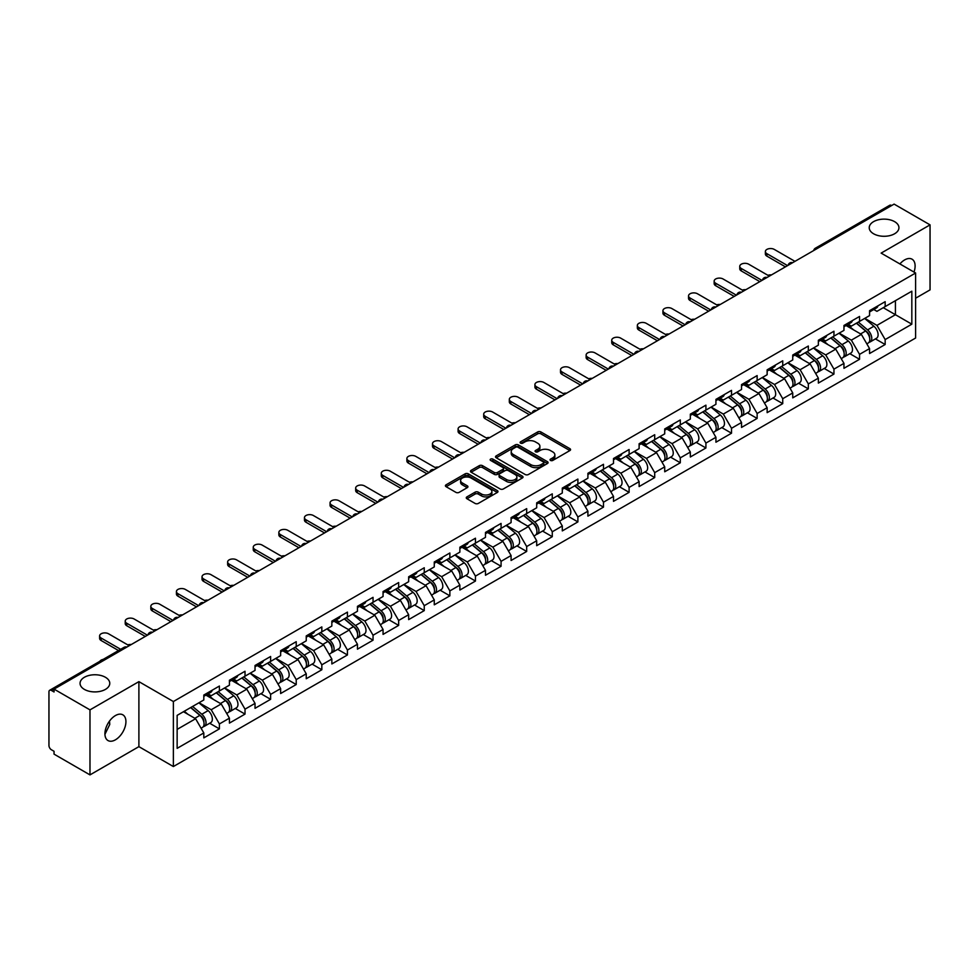 <?xml version="1.0" encoding="UTF-8"?>
<svg xmlns="http://www.w3.org/2000/svg" width="979" height="979" viewBox="0 0 979 979"><rect width="100%" height="100%" fill="white"/><g stroke="black" fill="none" stroke-linecap="round" stroke-linejoin="round"><path stroke-width="1.47" d="M873.586 233.773A14.856 8.578 180 0 1 869.23 227.715A14.856 8.578 180 0 1 878.408 219.785A14.856 8.578 180 0 1 894.598 221.646A14.856 8.578 180 0 1 898.942 227.715A14.856 8.578 180 0 1 889.776 235.633A14.856 8.578 180 0 1 873.586 233.773M84.402 689.412A14.856 8.578 180 0 1 80.058 683.342A14.856 8.578 180 0 1 89.224 675.412A14.856 8.578 180 0 1 105.414 677.272A14.856 8.578 180 0 1 109.77 683.342A14.856 8.578 180 0 1 100.592 691.26A14.856 8.578 180 0 1 84.402 689.412M550.528 460.436A1.591 0.918 0 0 0 552.78 460.436L569.9 450.548A2.276 1.309 0 0 0 570.561 449.618A2.276 1.309 0 0 0 569.9 448.688L540.897 431.947A2.276 1.309 0 0 0 537.679 431.947L520.559 441.835A1.591 0.918 0 0 0 520.094 442.484A1.591 0.918 0 0 0 520.559 443.132A1.591 0.918 0 0 0 522.81 443.132L525.025 441.859A7.294 4.21 0 0 1 535.342 441.859L537.752 443.254A7.294 4.21 0 0 1 539.894 446.228A7.294 4.21 0 0 1 537.752 449.202L535.537 450.487A1.591 0.918 0 0 0 535.072 451.135A1.591 0.918 0 0 0 535.537 451.784A1.591 0.918 0 0 0 537.801 451.784L540.016 450.499A7.294 4.21 0 0 1 550.32 450.499L552.743 451.894A7.294 4.21 0 0 1 554.873 454.88A7.294 4.21 0 0 1 552.743 457.854L550.528 459.127A1.591 0.918 0 0 0 550.051 459.787A1.591 0.918 0 0 0 550.528 460.436L550.528 459.127M109.501 721.095L109.77 724.423L104.937 734.299M115.424 715.563A14.856 8.578 -60 0 1 122.852 714.829A14.856 8.578 -60 0 1 125.128 726.736A14.856 8.578 -60 0 1 115.424 739.818A14.856 8.578 -60 0 1 107.996 740.552A14.856 8.578 -60 0 1 105.72 728.657A14.856 8.578 -60 0 1 115.424 715.563M899.897 263.938A14.856 8.578 -60 0 1 904.608 259.937A14.856 8.578 -60 0 1 912.036 259.19A14.856 8.578 -60 0 1 913.994 272.076M466.946 496.879A2.276 1.309 0 0 0 466.273 497.809A2.276 1.309 0 0 0 466.946 498.739L475.084 503.426A2.276 1.309 0 0 0 478.303 503.426L497.32 492.461A2.276 1.309 0 0 0 497.981 491.531A2.276 1.309 0 0 0 497.32 490.601L468.317 473.848A2.276 1.309 0 0 0 465.098 473.848L446.081 484.825A2.276 1.309 0 0 0 445.421 485.755A2.276 1.309 0 0 0 446.081 486.685L455.908 492.364A2.276 1.309 0 0 0 459.127 492.364L467.264 487.664A2.276 1.309 0 0 0 467.938 486.734A2.276 1.309 0 0 0 467.264 485.804L462.394 482.99A6.094 3.524 0 0 1 460.607 480.505A6.094 3.524 0 0 1 464.376 477.25A6.094 3.524 0 0 1 471.009 478.009L490.112 489.035A6.094 3.524 0 0 1 491.886 491.531A6.094 3.524 0 0 1 488.129 494.774A6.094 3.524 0 0 1 481.484 494.016L478.303 492.18A2.276 1.309 0 0 0 475.084 492.18L466.946 496.879L466.946 498.739M138.896 681.641L89.982 709.873L54.041 689.118L894.108 204.109L930.05 224.864L881.137 253.108L915.61 273.006L173.369 701.539L138.896 681.641L138.896 746.647L173.369 766.545L173.369 701.539M525.185 474.509A2.276 1.309 0 0 0 528.415 474.509L547.42 463.532A2.276 1.309 0 0 0 548.093 462.602A2.276 1.309 0 0 0 547.42 461.672L518.417 444.919A2.276 1.309 0 0 0 515.199 444.919L496.194 455.896A2.276 1.309 0 0 0 495.521 456.826A2.276 1.309 0 0 0 496.194 457.756L525.185 474.509M491.262 460.779A1.591 0.918 0 0 1 492.89 460.999L522.333 478.009L503.353 488.962A2.276 1.309 0 0 1 500.134 488.962L471.132 472.221L479.269 467.558L479.269 465.661L471.132 470.361A2.276 1.309 0 0 0 470.471 471.291A2.276 1.309 0 0 0 471.132 472.221L471.132 470.361M479.269 467.558A2.276 1.309 0 0 1 482.488 467.558L482.488 465.661A2.276 1.309 0 0 0 479.269 465.661M482.488 465.661L494.26 472.453A2.276 1.309 0 0 0 497.479 472.453L502.876 469.345A2.276 1.309 0 0 0 503.536 468.415A2.276 1.309 0 0 0 502.876 467.485L490.626 460.411A1.591 0.918 0 0 1 490.161 459.763A1.591 0.918 0 0 1 491.152 458.906A1.591 0.918 0 0 1 492.89 459.114L522.37 476.137A2.276 1.309 0 0 1 523.031 477.067A2.276 1.309 0 0 1 522.37 477.997L522.37 476.137M173.369 766.545L915.61 338.024L915.61 273.006M209.665 723.248L219.406 728.878L219.406 723.946L211.207 709.738L199.055 702.726M219.406 728.878L203.816 737.885L203.816 732.953L177.138 748.348L177.138 715.368L203.816 699.973L203.816 695.041L219.406 686.046L219.406 690.966L229.416 685.19L229.416 680.258L245.019 671.264L245.019 676.183L255.029 670.407L255.029 665.475L270.62 656.481L270.62 661.4L280.63 655.624L280.63 650.692L296.221 641.698L296.221 646.617L306.243 640.841L306.243 635.909L321.834 626.915L321.834 631.834L331.844 626.058L331.844 621.127L347.435 612.12L347.435 617.051L357.445 611.275L357.445 606.344L373.048 597.337L373.048 602.269L383.058 596.492L383.058 591.561L398.649 582.554L398.649 587.486L408.659 581.71L408.659 576.778L424.25 567.771L424.25 572.703L434.272 566.927L434.272 561.995L449.863 552.988L449.863 557.92L459.873 552.144L459.873 547.212L475.464 538.205L475.464 543.137L485.474 537.361L485.474 532.429L501.077 523.422L501.077 528.354L511.087 522.578L511.087 517.646L526.678 508.639L526.678 513.571L536.688 507.795L536.688 502.863L552.278 493.857L552.278 498.788L562.301 493.012L562.301 488.08L577.891 479.074L577.891 484.005L587.902 478.217L587.902 473.298L603.492 464.291L603.492 469.222L613.503 463.434L613.503 458.515L629.105 449.508L629.105 454.44L639.116 448.651L639.116 443.732L654.706 434.725L654.706 439.657L664.717 433.868L664.717 428.949L680.307 419.942L680.307 424.874L690.33 419.085L690.33 414.166L705.92 405.159L705.92 410.091L715.93 404.303L715.93 399.383L731.521 390.376L731.521 395.308L741.531 389.52L741.531 384.6L757.134 375.593L757.134 380.525L767.144 374.737L767.144 369.817L782.735 360.81L782.735 365.742L792.745 359.954L792.745 355.022L808.336 346.028L808.336 350.959L818.358 345.171L818.358 340.239L833.949 331.245L833.949 336.164L843.959 330.388L843.959 325.456L859.55 316.462L859.55 321.381L869.56 315.605L869.56 310.673L885.163 301.679L885.163 306.598L911.828 291.204L911.828 324.184L885.163 339.578L876.951 325.371L864.8 318.359M875.422 338.893L885.163 344.51L885.163 339.578M885.163 344.51L869.56 353.517L869.56 348.585L859.55 354.361L851.351 340.154L839.199 333.141M849.809 353.676L859.55 359.293L859.55 354.361M859.55 359.293L843.959 368.3L843.959 363.368L833.949 369.144L825.738 354.936L813.598 347.924M824.208 368.459L833.949 374.076L833.949 369.144M833.949 374.076L818.358 383.083L818.358 378.151L808.336 383.927L800.137 369.719L787.985 362.707M798.607 383.242L808.336 388.859L808.336 383.927M808.336 388.859L792.745 397.866L792.745 392.934L782.735 398.71L774.524 384.502L762.384 377.49M772.994 398.025L782.735 403.642L782.735 398.71M782.735 403.642L767.144 412.648L767.144 407.717L757.134 413.493L748.923 399.285L736.771 392.273M747.393 412.808L757.134 418.425L757.134 413.493M757.134 418.425L741.531 427.431L741.531 422.5L731.521 428.288L723.322 414.068L711.17 407.056M721.78 427.59L731.521 433.207L731.521 428.288M731.521 433.207L715.93 442.214L715.93 437.283L705.92 443.071L697.709 428.851L685.569 421.839M696.179 442.373L705.92 447.99L705.92 443.071M705.92 447.99L690.33 456.997L690.33 452.065L680.307 457.854L672.108 443.634L659.956 436.622M670.578 457.156L680.307 462.773L680.307 457.854M680.307 462.773L664.717 471.78L664.717 466.848L654.706 472.637L646.495 458.417L634.355 451.405M644.965 471.939L654.706 477.556L654.706 472.637M654.706 477.556L639.116 486.563L639.116 481.631L629.105 487.42L620.894 473.2L608.742 466.188M619.364 486.722L629.105 492.339L629.105 487.42M629.105 492.339L613.503 501.346L613.503 496.414L603.492 502.203L595.293 487.983L583.141 480.97M593.751 501.505L603.492 507.122L603.492 502.203M603.492 507.122L587.902 516.129L587.902 511.197L577.891 516.985L569.68 502.765L557.54 495.753M568.15 516.288L577.891 521.905L577.891 516.985M577.891 521.905L562.301 530.912L562.301 525.98L552.278 531.768L544.079 517.548L531.927 510.536M542.55 531.071L552.278 536.688L552.278 531.768M552.278 536.688L536.688 545.695L536.688 540.763L526.678 546.551L518.466 532.331L506.327 525.319M516.936 545.854L526.678 551.471L526.678 546.551M526.678 551.471L511.087 560.477L511.087 555.546L501.077 561.334L492.865 547.114L480.713 540.102M491.336 560.637L501.077 566.266L501.077 561.334M501.077 566.266L485.474 575.26L485.474 570.329L475.464 576.117L467.264 561.897L455.113 554.885M465.723 575.419L475.464 581.049L475.464 576.117M475.464 581.049L459.873 590.043L459.873 585.124L449.863 590.9L441.651 576.68L429.512 569.668M440.122 590.202L449.863 595.832L449.863 590.9M449.863 595.832L434.272 604.826L434.272 599.907L424.25 605.683L416.051 591.463L403.899 584.451M414.521 604.985L424.25 610.615L424.25 605.683M424.25 610.615L408.659 619.609L408.659 614.69L398.649 620.466L390.437 606.246L378.298 599.234M388.908 619.768L398.649 625.397L398.649 620.466M398.649 625.397L383.058 634.392L383.058 629.473L373.048 635.249L364.837 621.029L352.685 614.017M363.307 634.551L373.048 640.18L373.048 635.249M373.048 640.18L357.445 649.175L357.445 644.255L347.435 650.032L339.236 635.812L327.084 628.799M337.694 649.334L347.435 654.963L347.435 650.032M347.435 654.963L331.844 663.958L331.844 659.038L321.834 664.814L313.623 650.607L301.483 643.582M312.093 664.117L321.834 669.746L321.834 664.814M321.834 669.746L306.243 678.741L306.243 673.821L296.221 679.597L288.022 665.39L275.87 658.365M286.492 678.9L296.221 684.529L296.221 679.597M296.221 684.529L280.63 693.524L280.63 688.604L270.62 694.38L262.409 680.172L250.269 673.16M260.879 693.683L270.62 699.312L270.62 694.38M270.62 699.312L255.029 708.319L255.029 703.387L245.019 709.163L236.808 694.955L224.656 687.943M235.278 708.466L245.019 714.095L245.019 709.163M245.019 714.095L229.416 723.102L229.416 718.17L219.406 723.946M208.025 693.878L211.207 695.714L219.406 690.966M211.207 709.738L221.217 703.95L205.896 695.114M229.416 718.17L221.217 703.95M233.638 679.096L236.808 680.931L245.019 676.183M236.808 694.955L246.818 689.167L231.497 680.319M255.029 703.387L246.818 689.167M259.239 664.313L262.409 666.136L270.62 661.4M262.409 680.172L272.431 674.384L257.11 665.536M280.63 688.604L272.431 674.384M284.84 649.53L288.022 651.353L296.221 646.617M288.022 665.39L298.032 659.601L282.711 650.754M306.243 673.821L298.032 659.601M310.453 634.747L313.623 636.57L321.834 631.834M313.623 650.607L323.633 644.818L308.312 635.971M331.844 659.038L323.633 644.818M336.054 619.964L339.236 621.787L347.435 617.051M339.236 635.812L349.246 630.035L333.925 621.188M357.445 644.255L349.246 630.035M361.667 605.181L364.837 607.004L373.048 602.269M364.837 621.029L374.847 615.253L359.526 606.405M383.058 629.473L374.847 615.253M387.268 590.398L390.437 592.222L398.649 587.486M390.437 606.246L400.46 600.47L385.139 591.622M408.659 614.69L400.46 600.47M412.869 575.615L416.051 577.439L424.25 572.703M416.051 591.463L426.061 585.687L410.739 576.839M434.272 599.907L426.061 585.687M438.482 560.832L441.651 562.656L449.863 557.92M441.651 576.68L451.662 570.904L436.34 562.056M459.873 585.124L451.662 570.904M464.083 546.037L467.264 547.873L475.464 543.137M467.264 561.897L477.275 556.121L461.953 547.273M485.474 570.329L477.275 556.121M489.696 531.254L492.865 533.09L501.077 528.354M492.865 547.114L502.876 541.338L487.554 532.49M511.087 555.546L502.876 541.338M515.297 516.471L518.466 518.307L526.678 513.571M518.466 532.331L528.489 526.555L513.167 517.707M536.688 540.763L528.489 526.555M540.897 501.689L544.079 503.524L552.278 498.788M544.079 517.548L554.09 511.772L538.768 502.925M562.301 525.98L554.09 511.772M566.511 486.906L569.68 488.741L577.891 484.005M569.68 502.765L579.69 496.989L564.369 488.142M587.902 511.197L579.69 496.989M592.111 472.123L595.293 473.958L603.492 469.222M595.293 487.983L605.303 482.206L589.982 473.359M613.503 496.414L605.303 482.206M617.725 457.34L620.894 459.175L629.105 454.44M620.894 473.2L630.904 467.424L615.583 458.576M639.116 481.631L630.904 467.424M643.325 442.557L646.495 444.393L654.706 439.657M646.495 458.417L656.517 452.641L641.196 443.793M664.717 466.848L656.517 452.641M668.926 427.774L672.108 429.61L680.307 424.874M672.108 443.634L682.118 437.858L666.797 429.01M690.33 452.065L682.118 437.858M694.539 412.991L697.709 414.827L705.92 410.091M697.709 428.851L707.719 423.075L692.398 414.227M715.93 437.283L707.719 423.075M720.14 398.208L723.322 400.044L731.521 395.308M723.322 414.068L733.332 408.292L718.011 399.444M741.531 422.5L733.332 408.292M745.753 383.425L748.923 385.261L757.134 380.525M748.923 399.285L758.933 393.509L743.612 384.661M767.144 407.717L758.933 393.509M771.354 368.642L774.524 370.478L782.735 365.742M774.524 384.502L784.546 378.714L769.225 369.878M792.745 392.934L784.546 378.714M796.955 353.86L800.137 355.695L808.336 350.959M800.137 369.719L810.147 363.931L794.826 355.096M818.358 378.151L810.147 363.931M822.568 339.077L825.738 340.912L833.949 336.164M825.738 354.936L835.748 349.148L820.426 340.313M843.959 363.368L835.748 349.148M848.169 324.294L851.351 326.129L859.55 321.381M851.351 340.154L861.361 334.365L846.04 325.53M869.56 348.585L861.361 334.365M891.636 205.541L817.281 248.47M816.241 249.07A3.488 2.007 120 0 1 817.122 248.372A3.488 2.007 60 0 0 815.385 248.201L889.74 205.272A3.488 2.007 60 0 1 891.477 205.443M873.782 309.511L876.951 311.346L885.163 306.598M876.951 325.371L895.418 314.712L895.418 300.675L911.828 291.204M883.266 307.687L911.828 324.184M915.61 298.216L930.05 289.882L930.05 224.864M89.982 709.873L89.982 774.891L54.041 754.136L54.041 751.285L51.41 749.767A3.488 2.007 -120 0 1 48.95 745.509L48.95 691.872A3.488 2.007 -120 0 1 49.672 690.281A3.488 2.007 -120 0 1 51.41 690.452L54.041 691.969L54.041 689.118M89.982 774.891L138.896 746.647M177.138 729.392L195.604 718.733L183.465 711.721M203.816 732.953L195.604 718.733M551.165 460.656L552.743 459.751A7.294 4.21 0 0 0 554.873 456.777L554.873 454.88M539.894 446.228L539.894 448.125A7.294 4.21 0 0 1 537.752 451.099L536.174 452.004M569.864 450.573L540.897 433.844A2.276 1.309 0 0 0 537.679 433.844L521.195 443.352M547.396 463.544L518.417 446.816A2.276 1.309 0 0 0 515.199 446.816L496.218 457.78M543.394 463.251A1.591 0.918 0 0 0 543.859 462.602A1.591 0.918 0 0 0 543.394 461.941L517.94 447.244A1.591 0.918 0 0 0 515.688 447.244L513.351 448.602A7.294 4.21 0 0 0 511.209 451.576A7.294 4.21 0 0 0 513.351 454.55L530.753 464.597A7.294 4.21 0 0 0 541.057 464.597L543.394 463.251L543.394 465.147A1.591 0.918 0 0 0 543.859 464.487L543.859 462.602M511.209 451.576L511.209 453.473A7.294 4.21 0 0 0 513.351 456.447L513.351 454.55M543.394 465.147L541.057 466.493A7.294 4.21 0 0 1 530.753 466.493L513.351 456.447M482.488 467.558L494.26 474.35A2.276 1.309 0 0 0 497.479 474.35L502.876 471.242A2.276 1.309 0 0 0 503.536 470.312L503.536 468.415M506.461 479.502A6.094 3.524 0 0 0 513.106 480.261A6.094 3.524 0 0 0 516.863 477.018A6.094 3.524 0 0 0 515.076 474.521L508.358 470.642A2.276 1.309 0 0 0 505.127 470.642L499.731 473.763A2.276 1.309 0 0 0 499.07 474.693A2.276 1.309 0 0 0 499.731 475.623L506.461 479.502L506.461 481.399A6.094 3.524 0 0 0 513.106 482.157A6.094 3.524 0 0 0 516.863 478.915L516.863 477.018M499.07 474.693L499.07 476.589A2.276 1.309 0 0 0 499.731 477.519L499.731 475.623M506.461 481.399L499.731 477.519M491.886 491.531L491.886 493.416A6.094 3.524 0 0 1 488.129 496.671A6.094 3.524 0 0 1 481.484 495.912L478.303 494.077A2.276 1.309 0 0 0 475.084 494.077L466.971 498.752M460.607 480.505L460.607 482.402A6.094 3.524 0 0 0 462.394 484.886L462.394 482.99M467.24 487.689L462.394 484.886M497.283 492.474L468.317 475.745A2.276 1.309 0 0 0 465.098 475.745L446.118 486.71M771.464 274.915A5.225 3.01 0 0 0 767.915 275.307M867.614 332.481L866.464 331.82M869.083 342.246A7.661 4.418 -120 0 0 870.196 341.904A7.661 4.418 -120 0 0 871.567 336.556A7.661 4.418 -120 0 0 867.578 329.874L858.338 322.079M870.196 341.904L876.511 338.257A7.661 4.418 -120 0 0 877.894 332.909A7.661 4.418 -120 0 0 873.904 326.227L864.665 318.432M856.564 323.107L867.1 332.003A4.638 2.68 60 0 1 869.609 337.718M866.831 343.849L868.226 343.042A7.661 4.418 -120 0 0 869.597 337.694A7.661 4.418 -120 0 0 865.607 331.012L856.368 323.217M853.712 329.96L847.471 324.698M794.96 261.356L774.279 249.412A5.225 3.01 0 0 0 768.588 248.764A5.225 3.01 0 0 0 765.37 251.542A5.225 3.01 0 0 0 766.9 253.671L766.9 256.143A5.225 3.01 180 0 1 765.37 254.014L765.37 251.542M785.439 266.851L766.9 256.143M871.616 309.486A7.661 4.418 60 0 1 870.196 311.579A7.661 4.418 60 0 1 869.56 311.836M877.943 305.84A7.661 4.418 60 0 1 876.511 307.932L870.196 311.579M787.581 265.615L766.9 253.671M745.863 289.698A5.225 3.01 0 0 0 742.302 290.09M842.001 347.264L840.851 346.603M843.47 357.029A7.661 4.418 -120 0 0 844.583 356.686A7.661 4.418 -120 0 0 845.966 351.339A7.661 4.418 -120 0 0 841.977 344.657L832.737 336.874M844.583 356.686L850.91 353.04A7.661 4.418 -120 0 0 852.281 347.692A7.661 4.418 -120 0 0 848.291 341.01L839.052 333.215M830.963 337.89L841.499 346.786A4.638 2.68 60 0 1 844.008 352.501M841.218 358.632L842.613 357.824A7.661 4.418 -120 0 0 843.996 352.477A7.661 4.418 -120 0 0 840.006 345.795L830.767 338M828.099 344.743L821.87 339.48M720.263 304.481A5.225 3.01 0 0 0 716.701 304.873M816.4 362.046L815.25 361.386M817.869 371.812A7.661 4.418 -120 0 0 818.982 371.469A7.661 4.418 -120 0 0 820.353 366.122A7.661 4.418 -120 0 0 816.376 359.44L807.137 351.657M818.982 371.469L825.297 367.823A7.661 4.418 -120 0 0 826.68 362.475A7.661 4.418 -120 0 0 822.69 355.793L813.451 347.998M805.35 352.673L815.886 361.569A4.638 2.68 60 0 1 818.395 367.284M815.617 373.415L817.012 372.607A7.661 4.418 -120 0 0 818.395 367.26A7.661 4.418 -120 0 0 814.406 360.578L805.166 352.783M802.499 359.526L796.27 354.263M694.649 319.264A5.225 3.01 0 0 0 691.088 319.656M790.799 376.829L789.649 376.169M792.268 386.595A7.661 4.418 -120 0 0 793.382 386.252A7.661 4.418 -120 0 0 794.752 380.904A7.661 4.418 -120 0 0 790.763 374.223L781.523 366.44M793.382 386.252L799.696 382.605A7.661 4.418 -120 0 0 801.067 377.258A7.661 4.418 -120 0 0 797.09 370.576L787.85 362.781M779.749 367.468L790.286 376.352A4.638 2.68 60 0 1 792.794 382.067M790.016 388.198L791.411 387.39A7.661 4.418 -120 0 0 792.782 382.043A7.661 4.418 -120 0 0 788.793 375.361L779.553 367.578M776.898 374.308L770.657 369.046M669.049 334.047A5.225 3.01 0 0 0 665.487 334.439M765.186 391.612L764.036 390.951M766.655 401.378A7.661 4.418 -120 0 0 767.769 401.035A7.661 4.418 -120 0 0 769.151 395.687A7.661 4.418 -120 0 0 765.162 389.018L755.923 381.223M767.769 401.035L774.095 397.388A7.661 4.418 -120 0 0 775.466 392.041A7.661 4.418 -120 0 0 771.476 385.359L762.237 377.564M754.136 382.251L764.685 391.135A4.638 2.68 60 0 1 767.181 396.85M764.403 402.981L765.798 402.173A7.661 4.418 -120 0 0 767.181 396.825A7.661 4.418 -120 0 0 763.192 390.144L753.952 382.361M751.285 389.091L745.056 383.829M643.436 348.83A5.225 3.01 0 0 0 639.887 349.222M739.586 406.395L738.435 405.734M741.054 416.161A7.661 4.418 -120 0 0 742.168 415.818A7.661 4.418 -120 0 0 743.538 410.47A7.661 4.418 -120 0 0 739.549 403.801L730.31 396.005M742.168 415.818L748.482 412.171A7.661 4.418 -120 0 0 749.865 406.823A7.661 4.418 -120 0 0 745.876 400.142L736.636 392.359M728.535 397.033L739.072 405.918A4.638 2.68 60 0 1 741.58 411.645M738.802 417.764L740.197 416.956A7.661 4.418 -120 0 0 741.568 411.608A7.661 4.418 -120 0 0 737.579 404.927L728.339 397.144M725.684 403.874L719.443 398.612M769.359 276.139L748.678 264.195A5.225 3.01 0 0 0 742.988 263.547A5.225 3.01 0 0 0 739.757 266.325A5.225 3.01 0 0 0 741.287 268.466L741.287 270.926A5.225 3.01 180 0 1 739.757 268.797L739.757 266.325M759.839 281.634L741.287 270.926M846.015 324.269A7.661 4.418 60 0 1 844.583 326.362A7.661 4.418 60 0 1 843.959 326.619M852.33 320.622A7.661 4.418 60 0 1 850.91 322.715L844.583 326.362M761.968 280.398L741.287 268.466M743.746 290.922L723.065 278.978A5.225 3.01 0 0 0 717.374 278.33A5.225 3.01 0 0 0 714.156 281.108A5.225 3.01 0 0 0 715.686 283.249L715.686 285.709A5.225 3.01 180 0 1 714.156 283.58L714.156 281.108M734.226 296.417L715.686 285.709M820.414 339.052A7.661 4.418 60 0 1 818.982 341.145A7.661 4.418 60 0 1 818.358 341.402M826.729 335.405A7.661 4.418 60 0 1 825.297 337.498L818.982 341.145M736.367 295.181L715.686 283.249M718.145 305.705L697.464 293.761A5.225 3.01 0 0 0 691.774 293.113A5.225 3.01 0 0 0 688.543 295.891A5.225 3.01 0 0 0 690.073 298.032L690.073 300.492A5.225 3.01 180 0 1 688.543 298.362L688.543 295.891M708.625 311.2L690.073 300.492M794.801 353.847A7.661 4.418 60 0 1 793.382 355.928A7.661 4.418 60 0 1 792.745 356.185M801.128 350.188A7.661 4.418 60 0 1 799.696 352.281L793.382 355.928M710.754 309.964L690.073 298.032M692.545 320.488L671.863 308.544A5.225 3.01 0 0 0 666.173 307.895A5.225 3.01 0 0 0 662.942 310.673A5.225 3.01 0 0 0 664.472 312.815L664.472 315.275A5.225 3.01 180 0 1 662.942 313.145L662.942 310.673M683.024 325.983L664.472 315.275M769.2 368.63A7.661 4.418 60 0 1 767.769 370.711A7.661 4.418 60 0 1 767.144 370.968M775.515 364.971A7.661 4.418 60 0 1 774.095 367.064L767.769 370.711M685.153 324.747L664.472 312.815M666.932 335.271L646.25 323.327A5.225 3.01 0 0 0 640.56 322.678A5.225 3.01 0 0 0 637.341 325.456A5.225 3.01 0 0 0 638.871 327.598L638.871 330.058A5.225 3.01 180 0 1 637.341 327.928L637.341 325.456M657.411 340.765L638.871 330.058M743.587 383.413A7.661 4.418 60 0 1 742.168 385.493A7.661 4.418 60 0 1 741.531 385.75M749.914 379.754A7.661 4.418 60 0 1 748.482 381.847L742.168 385.493M659.552 339.529L638.871 327.598M617.835 363.613A5.225 3.01 0 0 0 614.274 364.004M713.972 421.19L712.822 420.517M715.441 430.956A7.661 4.418 -120 0 0 716.555 430.601A7.661 4.418 -120 0 0 717.937 425.253A7.661 4.418 -120 0 0 713.948 418.584L704.709 410.788M716.555 430.601L722.881 426.954A7.661 4.418 -120 0 0 724.252 421.606A7.661 4.418 -120 0 0 720.263 414.925L711.023 407.142M702.934 411.816L713.471 420.701A4.638 2.68 60 0 1 715.979 426.428M713.189 432.547L714.584 431.739A7.661 4.418 -120 0 0 715.967 426.391A7.661 4.418 -120 0 0 711.978 419.722L702.738 411.926M700.071 418.657L693.842 413.395M641.331 350.054L620.649 338.11A5.225 3.01 0 0 0 614.959 337.461A5.225 3.01 0 0 0 611.728 340.239A5.225 3.01 0 0 0 613.258 342.381L613.258 344.841A5.225 3.01 180 0 1 611.728 342.711L611.728 340.239M631.81 355.548L613.258 344.841M717.986 398.196A7.661 4.418 60 0 1 716.555 400.276A7.661 4.418 60 0 1 715.93 400.533M724.301 394.549A7.661 4.418 60 0 1 722.881 396.63L716.555 400.276M633.939 354.312L613.258 342.381M592.234 378.396A5.225 3.01 0 0 0 588.673 378.787M688.372 435.973L687.221 435.3M689.84 445.739A7.661 4.418 -120 0 0 690.954 445.384A7.661 4.418 -120 0 0 692.324 440.036A7.661 4.418 -120 0 0 688.347 433.367L679.108 425.571M690.954 445.384L697.268 441.737A7.661 4.418 -120 0 0 698.651 436.389A7.661 4.418 -120 0 0 694.662 429.708L685.422 421.925M677.321 426.599L687.858 435.484A4.638 2.68 60 0 1 690.366 441.211M687.588 447.33L688.983 446.522A7.661 4.418 -120 0 0 690.366 441.174A7.661 4.418 -120 0 0 686.377 434.505L677.138 426.709M674.47 433.44L668.241 428.178M615.718 364.837L595.036 352.893A5.225 3.01 0 0 0 589.346 352.244A5.225 3.01 0 0 0 586.127 355.034A5.225 3.01 0 0 0 587.657 357.164L587.657 359.623A5.225 3.01 180 0 1 586.127 357.494L586.127 355.034M606.197 370.331L587.657 359.623M692.386 412.979A7.661 4.418 60 0 1 690.954 415.059A7.661 4.418 60 0 1 690.33 415.316M698.7 409.332A7.661 4.418 60 0 1 697.268 411.413L690.954 415.059M608.338 369.095L587.657 357.164M566.621 393.179A5.225 3.01 0 0 0 563.06 393.57M662.771 450.756L661.62 450.083M664.239 460.522A7.661 4.418 -120 0 0 665.353 460.167A7.661 4.418 -120 0 0 666.723 454.819A7.661 4.418 -120 0 0 662.734 448.149L653.495 440.354M665.353 460.167L671.667 456.52A7.661 4.418 -120 0 0 673.038 451.172A7.661 4.418 -120 0 0 669.061 444.503L659.822 436.707M651.72 441.382L662.257 450.267A4.638 2.68 60 0 1 664.765 455.994M661.988 462.112L663.383 461.305A7.661 4.418 -120 0 0 664.753 455.957A7.661 4.418 -120 0 0 660.764 449.288L651.524 441.492M648.869 448.223L642.628 442.961M590.117 379.619L569.435 367.676A5.225 3.01 0 0 0 563.745 367.027A5.225 3.01 0 0 0 560.514 369.817A5.225 3.01 0 0 0 562.044 371.947L562.044 374.406A5.225 3.01 180 0 1 560.514 372.277L560.514 369.817M580.596 385.114L562.044 374.406M666.772 427.762A7.661 4.418 60 0 1 665.353 429.842A7.661 4.418 60 0 1 664.717 430.111M673.099 424.115A7.661 4.418 60 0 1 671.667 426.195L665.353 429.842M582.725 383.878L562.044 371.947M541.02 407.974A5.225 3.01 0 0 0 537.459 408.353M637.158 465.539L636.007 464.866M638.626 475.304A7.661 4.418 -120 0 0 639.74 474.95A7.661 4.418 -120 0 0 641.123 469.602A7.661 4.418 -120 0 0 637.133 462.932L627.894 455.137M639.74 474.95L646.067 471.303A7.661 4.418 -120 0 0 647.437 465.955A7.661 4.418 -120 0 0 643.448 459.286L634.208 451.49M626.107 456.165L636.656 465.049A4.638 2.68 60 0 1 639.152 470.777M636.374 476.895L637.77 476.088A7.661 4.418 -120 0 0 639.152 470.74A7.661 4.418 -120 0 0 635.163 464.07L625.924 456.275M623.256 463.006L617.027 457.744M564.516 394.402L543.834 382.459A5.225 3.01 0 0 0 538.144 381.81A5.225 3.01 0 0 0 534.913 384.6A5.225 3.01 0 0 0 536.443 386.729L536.443 389.189A5.225 3.01 180 0 1 534.913 387.06L534.913 384.6M554.995 399.897L536.443 389.189M641.172 442.545A7.661 4.418 60 0 1 639.74 444.625A7.661 4.418 60 0 1 639.116 444.894M647.486 438.898A7.661 4.418 60 0 1 646.067 440.978L639.74 444.625M557.124 398.673L536.443 386.729M515.407 422.757A5.225 3.01 0 0 0 511.858 423.136M611.557 480.322L610.406 479.649M613.025 490.087A7.661 4.418 -120 0 0 614.139 489.733A7.661 4.418 -120 0 0 615.51 484.385A7.661 4.418 -120 0 0 611.52 477.715L602.281 469.92M614.139 489.733L620.453 486.086A7.661 4.418 -120 0 0 621.836 480.738A7.661 4.418 -120 0 0 617.847 474.069L608.608 466.273M600.506 470.948L611.043 479.832A4.638 2.68 60 0 1 613.552 485.56M610.774 491.678L612.169 490.871A7.661 4.418 -120 0 0 613.539 485.523A7.661 4.418 -120 0 0 609.55 478.853L600.311 471.058M597.655 477.789L591.414 472.527M538.903 409.185L518.221 397.241A5.225 3.01 0 0 0 512.531 396.593A5.225 3.01 0 0 0 509.313 399.383A5.225 3.01 0 0 0 510.842 401.512L510.842 403.972A5.225 3.01 180 0 1 509.313 401.843L509.313 399.383M529.382 414.68L510.842 403.972M615.558 457.328A7.661 4.418 60 0 1 614.139 459.408A7.661 4.418 60 0 1 613.503 459.677M621.885 453.681A7.661 4.418 60 0 1 620.453 455.761L614.139 459.408M531.524 413.456L510.842 401.512M489.806 437.54A5.225 3.01 0 0 0 486.245 437.919M585.944 495.105L584.793 494.432M587.412 504.87A7.661 4.418 -120 0 0 588.526 504.515A7.661 4.418 -120 0 0 589.909 499.168A7.661 4.418 -120 0 0 585.919 492.498L576.68 484.703M588.526 504.515L594.853 500.869A7.661 4.418 -120 0 0 596.223 495.521A7.661 4.418 -120 0 0 592.234 488.851L582.994 481.056M574.906 485.731L585.442 494.615A4.638 2.68 60 0 1 587.951 500.342M585.161 506.461L586.556 505.653A7.661 4.418 -120 0 0 587.938 500.306A7.661 4.418 -120 0 0 583.949 493.636L574.71 485.841M572.042 492.572L565.813 487.309M513.302 423.968L492.621 412.024A5.225 3.01 0 0 0 486.93 411.376A5.225 3.01 0 0 0 483.699 414.166A5.225 3.01 0 0 0 485.229 416.295L485.229 418.755A5.225 3.01 180 0 1 483.699 416.626L483.699 414.166M503.781 429.463L485.229 418.755M589.958 472.111A7.661 4.418 60 0 1 588.526 474.191A7.661 4.418 60 0 1 587.902 474.46M596.272 468.464A7.661 4.418 60 0 1 594.853 470.544L588.526 474.191M505.91 428.239L485.229 416.295M464.205 452.322A5.225 3.01 0 0 0 460.644 452.702M560.343 509.888L559.193 509.227M561.811 519.653A7.661 4.418 -120 0 0 562.925 519.298A7.661 4.418 -120 0 0 564.296 513.951A7.661 4.418 -120 0 0 560.318 507.281L551.079 499.486M562.925 519.298L569.24 515.652A7.661 4.418 -120 0 0 570.622 510.304A7.661 4.418 -120 0 0 566.633 503.634L557.394 495.839M549.292 500.514L559.829 509.398A4.638 2.68 60 0 1 562.338 515.125M559.56 521.244L560.955 520.436A7.661 4.418 -120 0 0 562.338 515.089A7.661 4.418 -120 0 0 558.348 508.419L549.109 500.624M546.441 507.355L540.212 502.092M487.689 438.751L467.007 426.807A5.225 3.01 0 0 0 461.317 426.159A5.225 3.01 0 0 0 458.099 428.949A5.225 3.01 0 0 0 459.628 431.078L459.628 433.538A5.225 3.01 180 0 1 458.099 431.409L458.099 428.949M478.168 444.246L459.628 433.538M564.357 486.893A7.661 4.418 60 0 1 562.925 488.974A7.661 4.418 60 0 1 562.301 489.243M570.671 483.247A7.661 4.418 60 0 1 569.24 485.327L562.925 488.974M480.31 443.022L459.628 431.078M438.592 467.105A5.225 3.01 0 0 0 435.031 467.485M534.742 524.671L533.592 524.01M536.211 534.436A7.661 4.418 -120 0 0 537.324 534.093A7.661 4.418 -120 0 0 538.695 528.733A7.661 4.418 -120 0 0 534.705 522.064L525.466 514.269M537.324 534.093L543.639 530.434A7.661 4.418 -120 0 0 545.009 525.087A7.661 4.418 -120 0 0 541.032 518.417L531.793 510.622M523.692 515.297L534.228 524.181A4.638 2.68 60 0 1 536.737 529.908M533.959 536.027L535.354 535.219A7.661 4.418 -120 0 0 536.725 529.872A7.661 4.418 -120 0 0 532.735 523.202L523.496 515.407M520.84 522.137L514.599 516.875M462.088 453.534L441.407 441.59A5.225 3.01 0 0 0 435.716 440.942A5.225 3.01 0 0 0 432.485 443.732A5.225 3.01 0 0 0 434.015 445.861L434.015 448.321A5.225 3.01 180 0 1 432.485 446.191L432.485 443.732M452.567 459.029L434.015 448.321M538.744 501.676A7.661 4.418 60 0 1 537.324 503.757A7.661 4.418 60 0 1 536.688 504.026M545.07 498.03A7.661 4.418 60 0 1 543.639 500.11L537.324 503.757M454.697 457.805L434.015 445.861M412.991 481.888A5.225 3.01 0 0 0 409.43 482.268M509.129 539.453L507.979 538.793M510.597 549.219A7.661 4.418 -120 0 0 511.711 548.876A7.661 4.418 -120 0 0 513.094 543.516A7.661 4.418 -120 0 0 509.104 536.847L499.865 529.052M511.711 548.876L518.038 545.217A7.661 4.418 -120 0 0 519.408 539.87A7.661 4.418 -120 0 0 515.419 533.2L506.18 525.405M498.078 530.08L508.627 538.964A4.638 2.68 60 0 1 511.124 544.691M508.346 550.81L509.741 550.002A7.661 4.418 -120 0 0 511.124 544.654A7.661 4.418 -120 0 0 507.134 537.985L497.895 530.19M495.227 536.92L488.998 531.658M436.487 468.317L415.806 456.385A5.225 3.01 0 0 0 410.115 455.724A5.225 3.01 0 0 0 406.885 458.515A5.225 3.01 0 0 0 408.414 460.644L408.414 463.104A5.225 3.01 180 0 1 406.885 460.974L406.885 458.515M426.966 473.812L408.414 463.104M513.143 516.459A7.661 4.418 60 0 1 511.711 518.54A7.661 4.418 60 0 1 511.087 518.809M519.457 512.812A7.661 4.418 60 0 1 518.038 514.893L511.711 518.54M429.096 472.588L408.414 460.644M387.378 496.671A5.225 3.01 0 0 0 383.829 497.051M483.528 554.236L482.378 553.576M484.997 564.002A7.661 4.418 -120 0 0 486.11 563.659A7.661 4.418 -120 0 0 487.481 558.299A7.661 4.418 -120 0 0 483.491 551.63L474.252 543.834M486.11 563.659L492.425 560A7.661 4.418 -120 0 0 493.808 554.652A7.661 4.418 -120 0 0 489.818 547.983L480.579 540.188M472.478 544.862L483.014 553.747A4.638 2.68 60 0 1 485.523 559.474M482.745 565.593L484.14 564.797A7.661 4.418 -120 0 0 485.511 559.437A7.661 4.418 -120 0 0 481.521 552.768L472.282 544.973M469.626 551.703L463.385 546.441M410.874 483.1L390.193 471.168A5.225 3.01 0 0 0 384.502 470.507A5.225 3.01 0 0 0 381.284 473.298A5.225 3.01 0 0 0 382.813 475.427L382.813 477.887A5.225 3.01 180 0 1 381.284 475.757L381.284 473.298M401.353 488.594L382.813 477.887M487.53 531.242A7.661 4.418 60 0 1 486.11 533.335A7.661 4.418 60 0 1 485.474 533.592M493.857 527.595A7.661 4.418 60 0 1 492.425 529.676L486.11 533.335M403.495 487.371L382.813 475.427M361.777 511.454A5.225 3.01 0 0 0 358.216 511.833M457.915 569.019L456.777 568.358M459.384 578.785A7.661 4.418 -120 0 0 460.497 578.442A7.661 4.418 -120 0 0 461.88 573.082A7.661 4.418 -120 0 0 457.891 566.413L448.651 558.617M460.497 578.442L466.824 574.783A7.661 4.418 -120 0 0 468.195 569.435A7.661 4.418 -120 0 0 464.205 562.766L454.966 554.971M446.877 559.645L457.413 568.542A4.638 2.68 60 0 1 459.922 574.257M457.132 580.376L458.527 579.58A7.661 4.418 -120 0 0 459.91 574.22A7.661 4.418 -120 0 0 455.92 567.551L446.681 559.755M444.013 566.486L437.784 561.224M385.273 497.883L364.592 485.951A5.225 3.01 0 0 0 358.901 485.29A5.225 3.01 0 0 0 355.671 488.08A5.225 3.01 0 0 0 357.2 490.21L357.2 492.67A5.225 3.01 180 0 1 355.671 490.54L355.671 488.08M375.752 503.377L357.2 492.67M461.929 546.025A7.661 4.418 60 0 1 460.497 548.118A7.661 4.418 60 0 1 459.873 548.375M468.243 542.378A7.661 4.418 60 0 1 466.824 544.459L460.497 548.118M377.882 502.154L357.2 490.21M336.176 526.237A5.225 3.01 0 0 0 332.615 526.616M432.314 583.802L431.164 583.141M433.783 593.568A7.661 4.418 -120 0 0 434.896 593.225A7.661 4.418 -120 0 0 436.279 587.865A7.661 4.418 -120 0 0 432.29 581.196L423.05 573.4M434.896 593.225L441.211 589.578A7.661 4.418 -120 0 0 442.594 584.218A7.661 4.418 -120 0 0 438.604 577.549L429.365 569.754M421.264 574.428L431.8 583.325A4.638 2.68 60 0 1 434.309 589.04M431.531 595.159L432.926 594.363A7.661 4.418 -120 0 0 434.309 589.003A7.661 4.418 -120 0 0 430.319 582.334L421.08 574.538M418.412 581.269L412.183 576.007M359.66 512.666L338.979 500.734A5.225 3.01 0 0 0 333.288 500.073A5.225 3.01 0 0 0 330.07 502.863A5.225 3.01 0 0 0 331.6 504.993L331.6 507.452A5.225 3.01 180 0 1 330.07 505.323L330.07 502.863M350.139 518.16L331.6 507.452M436.328 560.808A7.661 4.418 60 0 1 434.896 562.901A7.661 4.418 60 0 1 434.272 563.158M442.643 557.161A7.661 4.418 60 0 1 441.211 559.242L434.896 562.901M352.281 516.936L331.6 504.993M310.563 541.02A5.225 3.01 0 0 0 307.002 541.399M406.713 598.585L405.563 597.924M408.182 608.351A7.661 4.418 -120 0 0 409.295 608.008A7.661 4.418 -120 0 0 410.666 602.648A7.661 4.418 -120 0 0 406.677 595.978L397.437 588.183M409.295 608.008L415.61 604.361A7.661 4.418 -120 0 0 416.981 599.001A7.661 4.418 -120 0 0 413.003 592.332L403.764 584.536M395.663 589.211L406.199 598.108A4.638 2.68 60 0 1 408.708 603.823M405.93 609.941L407.325 609.146A7.661 4.418 -120 0 0 408.696 603.786A7.661 4.418 -120 0 0 404.706 597.117L395.467 589.321M392.812 596.052L386.57 590.79M334.059 527.448L313.378 515.517A5.225 3.01 0 0 0 307.687 514.856A5.225 3.01 0 0 0 304.457 517.646A5.225 3.01 0 0 0 305.986 519.776L305.986 522.235A5.225 3.01 180 0 1 304.457 520.106L304.457 517.646M324.538 532.955L305.986 522.235M410.715 575.591A7.661 4.418 60 0 1 409.295 577.683A7.661 4.418 60 0 1 408.659 577.94M417.042 571.944A7.661 4.418 60 0 1 415.61 574.037L409.295 577.683M326.668 531.719L305.986 519.776M284.962 555.803A5.225 3.01 0 0 0 281.401 556.182M381.1 613.368L379.95 612.707M382.569 623.133A7.661 4.418 -120 0 0 383.682 622.791A7.661 4.418 -120 0 0 385.065 617.431A7.661 4.418 -120 0 0 381.076 610.761L371.836 602.966M383.682 622.791L390.009 619.144A7.661 4.418 -120 0 0 391.38 613.784A7.661 4.418 -120 0 0 387.39 607.115L378.151 599.319M370.05 603.994L380.598 612.891A4.638 2.68 60 0 1 383.095 618.606M380.317 624.724L381.712 623.929A7.661 4.418 -120 0 0 383.095 618.569A7.661 4.418 -120 0 0 379.106 611.899L369.866 604.104M367.198 610.835L360.97 605.573M308.458 542.231L287.777 530.3A5.225 3.01 0 0 0 282.087 529.639A5.225 3.01 0 0 0 278.856 532.429A5.225 3.01 0 0 0 280.386 534.558L280.386 537.03A5.225 3.01 180 0 1 278.856 534.889L278.856 532.429M298.938 547.738L280.386 537.03M385.114 590.374A7.661 4.418 60 0 1 383.682 592.466A7.661 4.418 60 0 1 383.058 592.723M391.429 586.727A7.661 4.418 60 0 1 390.009 588.82L383.682 592.466M301.067 546.502L280.386 534.558M259.349 570.586A5.225 3.01 0 0 0 255.8 570.965M355.499 628.151L354.349 627.49M356.968 637.916A7.661 4.418 -120 0 0 358.081 637.574A7.661 4.418 -120 0 0 359.452 632.214A7.661 4.418 -120 0 0 355.463 625.544L346.223 617.749M358.081 637.574L364.396 633.927A7.661 4.418 -120 0 0 365.779 628.567A7.661 4.418 -120 0 0 361.789 621.898L352.55 614.102M344.449 618.777L354.985 627.674A4.638 2.68 60 0 1 357.494 633.389M354.716 639.52L356.111 638.712A7.661 4.418 -120 0 0 357.482 633.352A7.661 4.418 -120 0 0 353.492 626.682L344.253 618.887M341.598 625.618L335.356 620.368M282.845 557.014L262.164 545.083A5.225 3.01 0 0 0 256.474 544.422A5.225 3.01 0 0 0 253.255 547.212A5.225 3.01 0 0 0 254.785 549.341L254.785 551.813A5.225 3.01 180 0 1 253.255 549.672L253.255 547.212M273.325 562.521L254.785 551.813M359.501 605.157A7.661 4.418 60 0 1 358.081 607.249A7.661 4.418 60 0 1 357.445 607.506M365.828 601.51A7.661 4.418 60 0 1 364.396 603.602L358.081 607.249M275.466 561.285L254.785 549.341M233.748 585.369A5.225 3.01 0 0 0 230.187 585.748M329.886 642.934L328.748 642.273M331.355 652.699A7.661 4.418 -120 0 0 332.468 652.357A7.661 4.418 -120 0 0 333.851 646.997A7.661 4.418 -120 0 0 329.862 640.327L320.622 632.532M332.468 652.357L338.795 648.71A7.661 4.418 -120 0 0 340.166 643.35A7.661 4.418 -120 0 0 336.176 636.68L326.937 628.885M318.848 633.56L329.385 642.457A4.638 2.68 60 0 1 331.893 648.171M329.103 654.302L330.498 653.495A7.661 4.418 -120 0 0 331.881 648.135A7.661 4.418 -120 0 0 327.892 641.465L318.652 633.67M315.984 640.401L309.756 635.151M257.244 571.797L236.563 559.866A5.225 3.01 0 0 0 230.873 559.205A5.225 3.01 0 0 0 227.642 561.995A5.225 3.01 0 0 0 229.172 564.124L229.172 566.596A5.225 3.01 180 0 1 227.642 564.455L227.642 561.995M247.724 577.304L229.172 566.596M333.9 619.94A7.661 4.418 60 0 1 332.468 622.032A7.661 4.418 60 0 1 331.844 622.289M340.215 616.293A7.661 4.418 60 0 1 338.795 618.385L332.468 622.032M249.853 576.068L229.172 564.124M208.148 600.151A5.225 3.01 0 0 0 204.587 600.531M304.285 657.717L303.135 657.056M305.754 667.482A7.661 4.418 -120 0 0 306.868 667.14A7.661 4.418 -120 0 0 308.25 661.78A7.661 4.418 -120 0 0 304.261 655.11L295.022 647.315M306.868 667.14L313.182 663.493A7.661 4.418 -120 0 0 314.565 658.133A7.661 4.418 -120 0 0 310.576 651.463L301.336 643.668M293.235 648.343L303.771 657.239A4.638 2.68 60 0 1 306.28 662.954M303.502 669.085L304.897 668.278A7.661 4.418 -120 0 0 306.28 662.918A7.661 4.418 -120 0 0 302.291 656.248L293.051 648.453M290.384 655.184L284.155 649.934M231.631 586.592L210.95 574.649A5.225 3.01 0 0 0 205.26 573.988A5.225 3.01 0 0 0 202.041 576.778A5.225 3.01 0 0 0 203.571 578.907L203.571 581.379A5.225 3.01 180 0 1 202.041 579.238L202.041 576.778M222.123 592.087L203.571 581.379M308.299 634.722A7.661 4.418 60 0 1 306.868 636.815A7.661 4.418 60 0 1 306.243 637.072M314.614 631.076A7.661 4.418 60 0 1 313.182 633.168L306.868 636.815M224.252 590.851L203.571 578.907M182.535 614.934A5.225 3.01 0 0 0 178.973 615.314M278.685 672.5L277.534 671.839M280.153 682.265A7.661 4.418 -120 0 0 281.267 681.922A7.661 4.418 -120 0 0 282.637 676.562A7.661 4.418 -120 0 0 278.648 669.893L269.409 662.098M281.267 681.922L287.581 678.276A7.661 4.418 -120 0 0 288.952 672.916A7.661 4.418 -120 0 0 284.975 666.246L275.735 658.451M267.634 663.126L278.171 672.022A4.638 2.68 60 0 1 280.679 677.737M277.901 683.868L279.296 683.061A7.661 4.418 -120 0 0 280.667 677.701A7.661 4.418 -120 0 0 276.678 671.031L267.438 663.236M264.783 669.966L258.542 664.717M206.031 601.375L185.349 589.431A5.225 3.01 0 0 0 179.659 588.771A5.225 3.01 0 0 0 176.428 591.561A5.225 3.01 0 0 0 177.958 593.69L177.958 596.162A5.225 3.01 180 0 1 176.428 594.02L176.428 591.561M196.51 606.87L177.958 596.162M282.686 649.505A7.661 4.418 60 0 1 281.267 651.598A7.661 4.418 60 0 1 280.63 651.855M289.013 645.859A7.661 4.418 60 0 1 287.581 647.951L281.267 651.598M198.639 605.634L177.958 593.69M156.934 629.717A5.225 3.01 0 0 0 153.373 630.097M253.071 687.282L251.921 686.622M254.54 697.048A7.661 4.418 -120 0 0 255.654 696.705A7.661 4.418 -120 0 0 257.036 691.358A7.661 4.418 -120 0 0 253.047 684.676L243.808 676.881M255.654 696.705L261.98 693.059A7.661 4.418 -120 0 0 263.351 687.699A7.661 4.418 -120 0 0 259.362 681.029L250.122 673.234M242.021 677.909L252.57 686.805A4.638 2.68 60 0 1 255.066 692.52M252.288 698.651L253.683 697.843A7.661 4.418 -120 0 0 255.066 692.483A7.661 4.418 -120 0 0 251.077 685.814L241.837 678.019M239.17 684.749L232.941 679.499M180.43 616.158L159.748 604.214A5.225 3.01 0 0 0 154.058 603.553A5.225 3.01 0 0 0 150.827 606.344A5.225 3.01 0 0 0 152.357 608.473L152.357 610.945A5.225 3.01 180 0 1 150.827 608.803L150.827 606.344M170.909 621.653L152.357 610.945M257.085 664.288A7.661 4.418 60 0 1 255.654 666.381A7.661 4.418 60 0 1 255.029 666.638M263.4 660.641A7.661 4.418 60 0 1 261.98 662.734L255.654 666.381M173.038 620.417L152.357 608.473M131.321 644.5A5.225 3.01 0 0 0 127.772 644.88M227.471 702.065L226.32 701.405M228.939 711.831A7.661 4.418 -120 0 0 230.053 711.488A7.661 4.418 -120 0 0 231.423 706.14A7.661 4.418 -120 0 0 227.434 699.459L218.195 691.663M230.053 711.488L236.367 707.841A7.661 4.418 -120 0 0 237.75 702.481A7.661 4.418 -120 0 0 233.761 695.812L224.521 688.017M216.42 692.691L226.957 701.588A4.638 2.68 60 0 1 229.465 707.303M226.687 713.434L228.083 712.626A7.661 4.418 -120 0 0 229.453 707.266A7.661 4.418 -120 0 0 225.464 700.597L216.224 692.802M213.569 699.532L207.328 694.282M154.817 630.941L134.135 618.997A5.225 3.01 0 0 0 128.445 618.336A5.225 3.01 0 0 0 125.226 621.127A5.225 3.01 0 0 0 126.756 623.256L126.756 625.728A5.225 3.01 180 0 1 125.226 623.586L125.226 621.127M145.296 636.436L126.756 625.728M231.472 679.071A7.661 4.418 60 0 1 230.053 681.164A7.661 4.418 60 0 1 229.416 681.421M237.799 675.424A7.661 4.418 60 0 1 236.367 677.517L230.053 681.164M147.437 635.2L126.756 623.256M103.138 659.405A5.225 3.01 0 0 0 99.895 661.278M201.858 716.848L200.719 716.187M203.326 726.614A7.661 4.418 -120 0 0 204.44 726.271A7.661 4.418 -120 0 0 205.823 720.923A7.661 4.418 -120 0 0 201.833 714.242L192.594 706.446M204.44 726.271L210.766 722.624A7.661 4.418 -120 0 0 212.137 717.264A7.661 4.418 -120 0 0 208.148 710.595L198.908 702.8M190.819 707.474L201.356 716.371A4.638 2.68 60 0 1 203.865 722.086M201.074 728.217L202.469 727.409A7.661 4.418 -120 0 0 203.852 722.061A7.661 4.418 -120 0 0 199.863 715.38L190.624 707.584M187.956 714.327L184.309 711.231M129.216 645.724L108.534 633.78A5.225 3.01 0 0 0 102.844 633.132A5.225 3.01 0 0 0 99.613 635.909A5.225 3.01 0 0 0 101.143 638.039L101.143 640.511A5.225 3.01 180 0 1 99.613 638.381L99.613 635.909M118.508 650.533L101.143 640.511M205.871 693.854A7.661 4.418 60 0 1 204.44 695.947A7.661 4.418 60 0 1 203.816 696.204M212.186 690.207A7.661 4.418 60 0 1 210.766 692.3L204.44 695.947M120.65 649.297L101.143 638.039M125.936 647.621L51.41 690.452M126.646 647.205A3.488 2.007 -60 0 0 125.765 647.523A3.488 2.007 -120 0 0 124.027 647.352L49.672 690.281M790.628 263.853A3.488 2.007 120 0 1 791.521 263.155A3.488 2.007 -60 0 1 792.403 262.837M765.027 278.636A3.488 2.007 120 0 1 765.908 277.938A3.488 2.007 -60 0 1 766.79 277.62M739.426 293.419A3.488 2.007 120 0 1 740.308 292.721A3.488 2.007 -60 0 1 741.189 292.403M713.813 308.201A3.488 2.007 120 0 1 714.694 307.504A3.488 2.007 -60 0 1 715.588 307.186M688.213 322.984A3.488 2.007 120 0 1 689.094 322.287A3.488 2.007 -60 0 1 689.975 321.969M662.599 337.767A3.488 2.007 120 0 1 663.493 337.07A3.488 2.007 -60 0 1 664.374 336.752M636.999 352.55A3.488 2.007 120 0 1 637.88 351.853A3.488 2.007 -60 0 1 638.761 351.534M611.398 367.333A3.488 2.007 120 0 1 612.279 366.635A3.488 2.007 -60 0 1 613.16 366.317M585.785 382.116A3.488 2.007 120 0 1 586.666 381.418A3.488 2.007 -60 0 1 587.559 381.1M560.184 396.899A3.488 2.007 120 0 1 561.065 396.201A3.488 2.007 -60 0 1 561.946 395.883M534.571 411.682A3.488 2.007 120 0 1 535.464 410.984A3.488 2.007 -60 0 1 536.345 410.666M508.97 426.465A3.488 2.007 120 0 1 509.851 425.767A3.488 2.007 -60 0 1 510.732 425.449M483.369 441.248A3.488 2.007 120 0 1 484.25 440.55A3.488 2.007 -60 0 1 485.131 440.232M457.756 456.03A3.488 2.007 120 0 1 458.637 455.333A3.488 2.007 -60 0 1 459.53 455.015M432.155 470.826A3.488 2.007 120 0 1 433.036 470.116A3.488 2.007 -60 0 1 433.917 469.798M406.542 485.608A3.488 2.007 120 0 1 407.435 484.899A3.488 2.007 -60 0 1 408.316 484.581M380.941 500.391A3.488 2.007 120 0 1 381.822 499.682A3.488 2.007 -60 0 1 382.703 499.363M355.34 515.174A3.488 2.007 120 0 1 356.221 514.464A3.488 2.007 -60 0 1 357.102 514.146M329.727 529.957A3.488 2.007 120 0 1 330.608 529.247A3.488 2.007 -60 0 1 331.502 528.929M304.126 544.74A3.488 2.007 120 0 1 305.007 544.043A3.488 2.007 -60 0 1 305.889 543.712M278.513 559.523A3.488 2.007 120 0 1 279.407 558.825A3.488 2.007 -60 0 1 280.288 558.495M252.912 574.306A3.488 2.007 120 0 1 253.794 573.608A3.488 2.007 -60 0 1 254.675 573.278M227.312 589.089A3.488 2.007 120 0 1 228.193 588.391A3.488 2.007 -60 0 1 229.074 588.061M201.698 603.872A3.488 2.007 120 0 1 202.58 603.174A3.488 2.007 -60 0 1 203.473 602.844M176.098 618.655A3.488 2.007 120 0 1 176.979 617.957A3.488 2.007 -60 0 1 177.86 617.627M150.485 633.437A3.488 2.007 120 0 1 151.378 632.74A3.488 2.007 -60 0 1 152.259 632.422M552.743 459.751L552.743 457.854M535.537 451.784L535.537 450.487M537.752 451.099L537.752 449.202M520.559 443.132L520.559 441.835M537.679 433.844L537.679 431.947M540.897 433.844L540.897 431.947M569.9 450.548L569.9 448.688M496.194 457.756L496.194 455.896M515.199 446.816L515.199 444.919M518.417 446.816L518.417 444.919M547.42 463.532L547.42 461.672M530.753 466.493L530.753 464.597M541.057 466.493L541.057 464.597M494.26 474.35L494.26 472.453M497.479 474.35L497.479 472.453M502.876 471.242L502.876 469.345M492.89 460.999L492.89 459.114M475.084 494.077L475.084 492.18M478.303 494.077L478.303 492.18M481.484 495.912L481.484 494.016M467.264 487.664L467.264 485.804M446.081 486.685L446.081 484.825M465.098 475.745L465.098 473.848M468.317 475.745L468.317 473.848M497.32 492.461L497.32 490.601M867.578 329.874L873.904 326.227M860.578 333.925L865.607 331.012M841.977 344.657L848.291 341.01M834.977 348.708L840.006 345.795M816.376 359.44L822.69 355.793M809.364 363.49L814.406 360.578M790.763 374.223L797.09 370.576M783.763 378.273L788.793 375.361M765.162 389.018L771.476 385.359M758.162 393.056L763.192 390.144M739.549 403.801L745.876 400.142M732.549 407.839L737.579 404.927M713.948 418.584L720.263 414.925M706.948 422.622L711.978 419.722M688.347 433.367L694.662 429.708M681.335 437.405L686.377 434.505M662.734 448.149L669.061 444.503M655.734 452.188L660.764 449.288M637.133 462.932L643.448 459.286M630.133 466.971L635.163 464.07M611.52 477.715L617.847 474.069M604.52 481.754L609.55 478.853M585.919 492.498L592.234 488.851M578.919 496.537L583.949 493.636M560.318 507.281L566.633 503.634M553.306 511.319L558.348 508.419M534.705 522.064L541.032 518.417M527.705 526.102L532.735 523.202M509.104 536.847L515.419 533.2M502.105 540.885L507.134 537.985M483.491 551.63L489.818 547.983M476.492 555.668L481.521 552.768M457.891 566.413L464.205 562.766M450.891 570.451L455.92 567.551M432.29 581.196L438.604 577.549M425.278 585.234L430.319 582.334M406.677 595.978L413.003 592.332M399.677 600.017L404.706 597.117M381.076 610.761L387.39 607.115M374.076 614.8L379.106 611.899M355.463 625.544L361.789 621.898M348.463 629.583L353.492 626.682M329.862 640.327L336.176 636.68M322.862 644.366L327.892 641.465M304.261 655.11L310.576 651.463M297.249 659.148L302.291 656.248M278.648 669.893L284.975 666.246M271.648 673.944L276.678 671.031M253.047 684.676L259.362 681.029M246.047 688.726L251.077 685.814M227.434 699.459L233.761 695.812M220.434 703.509L225.464 700.597M201.833 714.242L208.148 710.595M194.833 718.292L199.863 715.38M815.385 248.201A3.488 3.488 0 0 0 813.708 250.526M792.635 262.702A3.488 3.488 0 0 0 788.107 265.309M767.022 277.485A3.488 3.488 0 0 0 762.494 280.092M741.421 292.268A3.488 3.488 0 0 0 736.893 294.875M715.82 307.051A3.488 3.488 0 0 0 711.28 309.67M690.207 321.834A3.488 3.488 0 0 0 685.679 324.453M664.606 336.617A3.488 3.488 0 0 0 660.079 339.236M638.993 351.4A3.488 3.488 0 0 0 634.465 354.019M613.392 366.183A3.488 3.488 0 0 0 608.865 368.802M587.792 380.966A3.488 3.488 0 0 0 583.251 383.584M562.179 395.749A3.488 3.488 0 0 0 557.651 398.367M536.578 410.531A3.488 3.488 0 0 0 532.05 413.15M510.965 425.314A3.488 3.488 0 0 0 506.437 427.933M485.364 440.097A3.488 3.488 0 0 0 480.836 442.716M459.763 454.88A3.488 3.488 0 0 0 455.223 457.499M434.15 469.663A3.488 3.488 0 0 0 429.622 472.282M408.549 484.446A3.488 3.488 0 0 0 404.021 487.065M382.936 499.229A3.488 3.488 0 0 0 378.408 501.848M357.335 514.012A3.488 3.488 0 0 0 352.807 516.631M331.734 528.795A3.488 3.488 0 0 0 327.194 531.413M306.121 543.578A3.488 3.488 0 0 0 301.593 546.196M280.52 558.36A3.488 3.488 0 0 0 275.992 560.979M254.907 573.143A3.488 3.488 0 0 0 250.379 575.762M229.306 587.926A3.488 3.488 0 0 0 224.778 590.545M203.705 602.709A3.488 3.488 0 0 0 199.165 605.328M178.092 617.504A3.488 3.488 0 0 0 173.564 620.111M152.491 632.287A3.488 3.488 0 0 0 147.964 634.894M126.878 647.07A3.488 3.488 0 0 0 124.027 647.352"/></g></svg>
